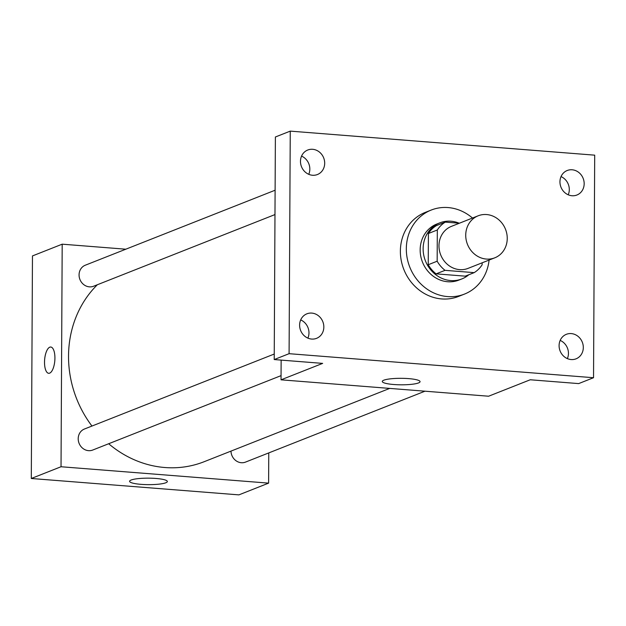 <?xml version="1.0" encoding="UTF-8"?>
<svg xmlns="http://www.w3.org/2000/svg" width="626" height="626" viewBox="0 0 626 626"><rect width="100%" height="100%" fill="white"/><g stroke="black" fill="none" stroke-linecap="round" stroke-linejoin="round"><path stroke-width="0.94" d="M465.728 235.165A22.591 20.455 -111.6 0 1 478.186 215.79A22.591 20.455 -111.6 0 1 505.511 229.288A22.591 20.455 -111.6 0 1 494.79 257.818A22.591 20.455 -111.6 0 1 465.728 235.165M494.79 257.818L468.029 268.39A22.591 20.455 -111.6 0 1 438.975 245.736A22.591 20.455 -111.6 0 1 451.432 226.362L478.186 215.79M474.164 272.639L465.251 276.16L436.119 273.859L445.039 270.338L474.164 272.639A29.164 26.402 -111.6 0 0 482.137 264.767L482.145 262.81M459.367 223.224L445.289 222.113A29.164 26.402 -111.6 0 0 437.324 229.985L437.159 261.214A29.164 26.402 -111.6 0 0 445.039 270.338M437.324 229.985L428.403 233.506A29.164 26.402 -111.6 0 1 436.377 225.634L445.289 222.113M428.403 233.506L428.239 264.735L437.159 261.214M436.119 273.859A29.164 26.402 -111.6 0 1 428.239 264.735M459.179 223.208A30.126 27.278 68.4 0 0 450.963 221.221A30.126 27.278 68.4 0 0 439.742 222.879A30.126 27.278 68.4 0 0 425.445 260.925A30.126 27.278 68.4 0 0 461.878 278.914A30.126 27.278 68.4 0 0 468.835 274.744M461.878 278.914L458.905 280.088A30.126 27.278 -111.6 0 1 420.163 249.891A30.126 27.278 -111.6 0 1 436.768 224.053L439.742 222.879M489.094 260.064A45.189 40.917 -111.6 0 1 464.445 294.103A45.189 40.917 -111.6 0 1 406.321 248.796A45.189 40.917 -111.6 0 1 431.236 210.046A45.189 40.917 -111.6 0 1 472.489 218.044M464.445 294.103L458.498 296.45A45.189 40.917 -111.6 0 1 400.374 251.143A45.189 40.917 -111.6 0 1 425.289 212.394L431.236 210.046M571.131 359.551A13.177 11.933 -111.6 0 1 559.339 348.322A13.177 11.933 -111.6 0 1 566.358 334.315A13.177 11.933 -111.6 0 1 582.297 342.187A13.177 11.933 -111.6 0 1 576.045 358.831A13.177 11.933 -111.6 0 1 571.131 359.551M311.654 339.065A13.177 11.933 -111.6 0 1 299.862 327.836A13.177 11.933 -111.6 0 1 306.881 313.822A13.177 11.933 -111.6 0 1 322.828 321.701A13.177 11.933 -111.6 0 1 316.568 338.337A13.177 11.933 -111.6 0 1 311.654 339.065M312.515 175.257A13.177 11.933 -111.6 0 1 300.723 164.028A13.177 11.933 -111.6 0 1 307.742 150.021A13.177 11.933 -111.6 0 1 323.681 157.893A13.177 11.933 -111.6 0 1 317.429 174.529A13.177 11.933 -111.6 0 1 312.515 175.257M571.992 195.742A13.177 11.933 -111.6 0 1 560.2 184.513A13.177 11.933 -111.6 0 1 567.219 170.507A13.177 11.933 -111.6 0 1 583.158 178.379A13.177 11.933 -111.6 0 1 576.898 195.022A13.177 11.933 -111.6 0 1 571.992 195.742M594.7 155.162L290.253 131.124L289.087 353.682L593.534 377.721L594.7 155.162M281.137 360.106L281.035 379.825L322.656 363.385L274.219 359.559L275.385 136.992L290.253 131.124M308.751 174.318A13.177 11.933 68.4 0 0 301.552 156.109M307.89 338.126A13.177 11.933 68.4 0 0 300.699 319.917M274.219 359.559L289.087 353.682M281.035 379.825L488.609 396.219L530.238 379.771L578.667 383.597L593.534 377.721M383.816 380.193A18.89 3.247 0.3 0 1 404.991 378.401A18.89 3.247 0.3 0 1 420.062 381.664A18.89 3.247 0.3 0 1 401.156 384.81A18.89 3.247 0.3 0 1 382.283 381.461A18.89 3.247 0.3 0 1 383.816 380.193M567.367 358.612A13.177 11.933 68.4 0 0 560.168 340.403M568.22 194.803A13.177 11.933 68.4 0 0 561.029 176.595M91.959 426.048A105.434 95.465 -111.6 0 1 68.531 356.006A105.434 95.465 -111.6 0 1 97.351 284.744M389.701 388.41L204.146 461.714A105.434 95.465 -111.6 0 1 108.666 443.74M274.251 354.034L84.432 429.021A11.299 10.227 68.4 0 0 79.072 443.286A11.299 10.227 68.4 0 0 92.734 450.039L281.051 375.639M274.978 214.569L93.595 286.231A11.299 10.227 -111.6 0 1 79.064 274.9A11.299 10.227 -111.6 0 1 85.293 265.213L275.104 190.226M424.984 391.195L245.517 462.098A11.299 10.227 -111.6 0 1 230.986 451.111M125.818 249.203L62.193 244.179L61.027 466.746L268.609 483.131L268.765 452.911M268.609 483.131L238.882 494.876L31.3 478.491L32.466 255.924L62.193 244.179M31.3 478.491L61.027 466.746M131.116 480.032A18.89 3.247 0.3 0 1 152.282 478.241A18.89 3.247 0.3 0 1 167.353 481.496A18.89 3.247 0.3 0 1 148.448 484.649A18.89 3.247 0.3 0 1 129.582 481.3A18.89 3.247 0.3 0 1 131.116 480.032M48.687 373.299A13.177 5.118 94.5 0 1 44.524 362.219A13.177 5.118 94.5 0 1 50.761 347.023A13.177 5.118 94.5 0 1 54.822 360.56A13.177 5.118 94.5 0 1 48.687 373.299A13.177 5.118 94.5 0 1 44.516 362.211A13.177 5.118 94.5 0 1 50.761 347.023"/></g></svg>
